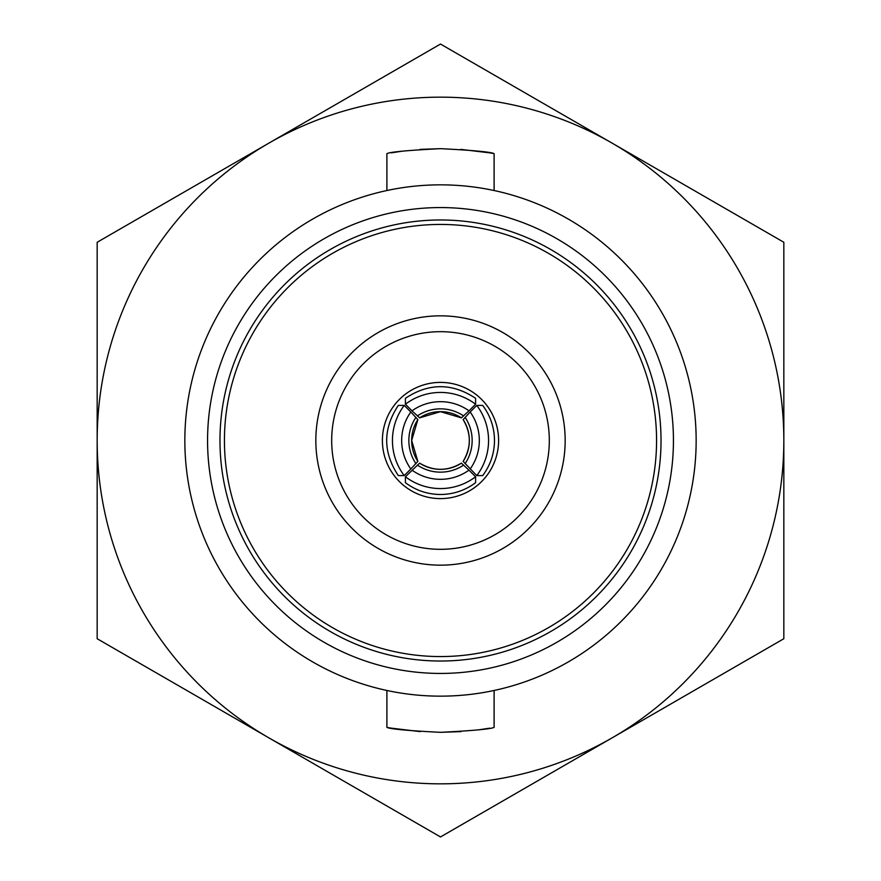 <?xml version="1.0" encoding="UTF-8"?>
<svg xmlns="http://www.w3.org/2000/svg" width="881" height="881" viewBox="0 0 881 881"><rect width="100%" height="100%" fill="white"/><g stroke="black" fill="none" stroke-linecap="round" stroke-linejoin="round"><path stroke-width="1.32" d="M468.989 470.168L475.597 476.775L475.597 482.689C465.179 490.442 453.484 494.373 440.5 494.494C427.516 494.373 415.821 490.442 405.403 482.689L405.403 476.775L419.609 463.153A38.29 38.268 -0 0 0 461.391 463.153L468.989 470.168A48.862 48.818 180 0 1 412.011 470.168M475.597 476.775A58.102 58.058 180 0 1 405.403 476.775M417.847 461.391L410.832 468.989A48.862 48.818 -90 0 1 410.832 412.011L417.847 419.609A38.29 38.268 90 0 0 417.847 461.391L411.669 440.5L417.858 419.609M419.609 417.847L412.011 410.832A48.862 48.818 0 0 1 468.989 410.832L461.391 417.847A38.29 38.268 180 0 0 419.609 417.847L440.5 411.669L461.391 417.858M470.168 412.011L476.775 405.403L482.689 405.403C490.442 415.821 494.373 427.516 494.494 440.5C494.373 453.484 490.442 465.179 482.689 475.597L476.775 475.597L463.153 461.391A38.29 38.268 -90 0 0 463.153 419.609L470.168 412.011A48.862 48.818 90 0 1 470.168 468.989M476.775 405.403A58.102 58.058 90 0 1 476.775 475.597M549.315 440.5A108.815 108.815 0 0 1 440.5 549.315A108.815 108.815 0 0 1 331.685 440.5A108.815 108.815 0 0 1 440.5 331.685A108.815 108.815 0 0 1 549.315 440.5M565.162 440.5A124.662 124.662 0 0 1 440.5 565.162A124.662 124.662 0 0 1 315.839 440.5A124.662 124.662 0 0 1 440.5 315.839A124.662 124.662 0 0 1 565.162 440.5M382.398 440.5A58.102 58.102 0 0 1 440.5 382.398A58.102 58.102 0 0 1 498.602 440.5A58.102 58.102 0 0 1 440.5 498.602A58.102 58.102 0 0 1 382.398 440.5M440.5 673.436A232.936 232.936 0 0 1 207.564 440.5A232.936 232.936 0 0 1 440.5 207.564A232.936 232.936 0 0 1 673.436 440.5A232.936 232.936 0 0 1 440.5 673.436M440.5 661.025A220.525 220.525 0 0 1 219.975 440.5A220.525 220.525 0 0 1 440.5 219.975A220.525 220.525 0 0 1 661.025 440.5A220.525 220.525 0 0 1 440.5 661.025M783.837 440.5A343.337 343.337 0 0 0 440.5 97.163A343.337 343.337 0 0 0 97.163 440.5A343.337 343.337 0 0 0 440.5 783.837A343.337 343.337 0 0 0 783.837 440.5L783.837 638.725L440.5 836.95L97.163 638.725L97.163 242.275L440.5 44.05L783.837 242.275L783.837 440.5M696.155 440.5A255.655 255.655 0 0 0 440.5 184.845A255.655 255.655 0 0 0 184.845 440.5A255.655 255.655 0 0 0 440.5 696.155A255.655 255.655 0 0 0 696.155 440.5M440.5 732.331C407.914 730.69 390.041 729.039 386.891 727.365C390.063 729.039 407.936 730.69 440.5 732.331C473.042 730.69 490.904 729.039 494.109 727.365C490.981 729.028 473.119 730.69 440.5 732.331L461.005 731.615M478.846 729.809L489.605 728.18M440.5 148.669C407.958 150.31 390.096 151.961 386.891 153.635C390.019 151.972 407.881 150.31 440.5 148.669C473.086 150.31 490.959 151.961 494.109 153.635C490.937 151.961 473.064 150.31 440.5 148.669L419.995 149.385M494.109 190.527L494.109 153.635L490.365 152.953M489.979 152.887L460.763 149.374M440.5 224.435A216.065 216.065 0 0 0 224.435 440.5A216.065 216.065 0 0 0 440.5 656.565A216.065 216.065 0 0 0 656.565 440.5A216.065 216.065 0 0 0 440.5 224.435M402.154 151.191L391.395 152.82M386.891 690.473L386.891 727.365L390.635 728.047M391.021 728.113L420.237 731.626M410.832 468.989L404.225 475.597L398.311 475.597C382.817 452.195 382.817 428.805 398.311 405.403L404.225 405.403L410.832 412.011M412.011 410.832L405.403 404.225L405.403 398.311C428.805 382.817 452.195 382.817 475.597 398.311L475.597 404.225L468.989 410.832M405.403 404.225A58.102 58.058 0 0 1 475.597 404.225M404.225 475.597A58.102 58.058 -90 0 1 404.225 405.403M463.626 465.091A41.385 41.363 180 0 1 417.374 465.091M415.909 463.626A41.385 41.363 -90 0 1 415.909 417.374M417.374 415.909A41.385 41.363 0 0 1 463.626 415.909M465.091 417.374A41.385 41.363 90 0 1 465.091 463.626M494.109 727.365L494.109 690.473M386.891 190.527L386.891 153.635M463.142 461.391C471.368 447.471 471.368 433.54 463.142 419.609M419.609 463.142C433.529 471.368 447.46 471.368 461.391 463.142"/></g></svg>
